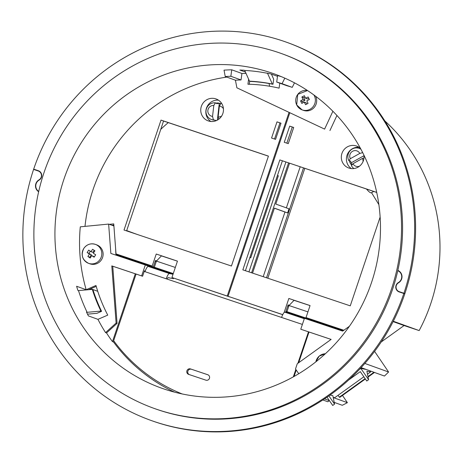 <?xml version="1.0" encoding="UTF-8"?>
<svg xmlns="http://www.w3.org/2000/svg" width="463" height="463" viewBox="0 0 463 463"><rect width="100%" height="100%" fill="white"/><g stroke="black" fill="none" stroke-linecap="round" stroke-linejoin="round"><path stroke-width="0.69" d="M153.733 408.262L154.781 408.638A188.499 183.215 -70.2 0 0 392.479 289.549A188.499 183.215 -70.2 0 0 282.731 54.015L281.683 53.639A188.499 183.215 -70.2 0 0 43.985 172.728A188.499 183.215 -70.2 0 0 153.733 408.262A188.499 183.215 -70.2 0 0 391.426 289.167A188.499 183.215 -70.2 0 0 281.683 53.639M393.295 321.241L419.16 330.576A172.67 167.826 -70.2 0 0 430.735 303.722A172.67 167.826 -70.2 0 0 384.88 120.959M90.713 288.762L97.734 291.291M324.505 398.875L329.396 400.634L327.827 401.762L322.85 399.963M334.217 402.376L342.279 405.287A172.67 167.826 -70.2 0 0 347.389 402.665L342.487 395.443M333.233 397.561L347.389 402.665M361.094 367.622L384.435 376.043A172.67 167.826 -70.2 0 0 388.584 372.009L374.59 351.382M364.844 363.443L388.584 372.009M281.504 76.719A166.917 162.235 -70.2 0 0 277.603 75.573L276.706 82.049L286.892 85.724A160.441 155.938 109.8 0 1 292.246 87.357L282.06 83.681L284.809 78.137M277.499 76.308L271.029 73.976A166.917 162.235 109.8 0 0 266.908 73.09L267.545 73.322A166.917 162.235 -70.2 0 0 244.701 70.445L244.065 70.214A166.917 162.235 -70.2 0 0 239.846 70.052L245.425 72.066M246.044 73.443A166.917 162.235 -70.2 0 0 241.935 73.478L231.749 69.803A166.917 162.235 -70.2 0 0 224.023 70.15L225.244 76.534A160.441 155.938 109.8 0 1 230.858 76.279L241.044 79.954L241.935 73.478M168.277 122.608A166.917 162.235 -70.2 0 0 160.754 129.362M371.534 282.499A166.917 162.235 -70.2 0 0 274.356 73.941A166.917 162.235 -70.2 0 0 63.877 179.395A166.917 162.235 -70.2 0 0 161.055 387.959A166.917 162.235 -70.2 0 0 371.534 282.499M111.797 265.895L116.115 323.041L117.07 323.382L112.752 266.242L111.797 265.895L141.637 275.896L145.307 264.986L148.617 266.179L148.519 266.48M298.739 373.722L295.51 368.965L297.269 363.733L331.132 339.402L300.771 329.228L309.018 332.012L298.687 362.72M300.771 329.228L304.44 318.312L342.655 331.12L349.409 326.27M331.109 339.42L309.018 332.012M86.164 289.711L76.609 286.267A166.917 162.235 109.8 0 0 77.859 290.37L78.496 290.596A166.917 162.235 -70.2 0 0 87.119 312.305L86.483 312.074A166.917 162.235 -70.2 0 0 88.387 315.893L97.936 319.343L107.746 315.118A156.124 151.742 109.8 0 1 95.974 285.486L86.164 289.711A166.917 162.235 -70.2 0 1 80.29 226.835L108.637 224.075L110.86 253.44L145.307 264.986M115.588 248.174L115.883 254.343L140.086 263.239M136.979 234.371L126.688 230.591M108.637 224.075L113.91 225.979M117.07 323.382L106.525 332.961A166.917 162.235 -70.2 0 0 112.468 341.625L135.3 273.795L142.592 276.237L144.427 270.786L145.22 271.081M112.752 266.242L135.3 273.795M175.327 267.44L156.401 261.097L154.335 267.232L173.266 273.575M306.298 317.676L306.147 318.11L286.95 311.674L289.01 305.534L294.109 300.261M307.941 311.877L289.01 305.534M312.542 320.321L316.177 321.635L309.811 319.337L309.95 318.926M309.811 319.337L343.396 330.588M150.816 265.594L150.678 266.005L115.883 254.343M288.75 306.309L287.755 305.95M156.147 261.861L155.146 261.502M174.597 392.167A166.917 162.235 109.8 0 1 113.551 342.018L113.886 341.017M97.936 319.343A166.917 162.235 -70.2 0 0 105.57 332.613L116.115 323.041M106.525 332.961L105.57 332.613M112.468 341.625L113.551 342.018M269.588 86.24L269.072 83.525M381.217 341.978L404.072 325.553L419.16 330.576M140.075 263.071L152.842 267.354M285.752 311.894L289.427 313.127M311.327 320.465L342.805 331.016M404.072 325.553L393.116 321.6M88.479 289.722L96.229 286.383M87.119 312.305L100.934 311.09A158.282 153.843 109.8 0 1 92.311 289.387L78.496 290.596M92.311 289.387L92.947 289.618A158.282 153.843 109.8 0 0 101.571 311.321L96.923 313.324L87.501 314.151M100.934 311.09L101.571 311.321M249.25 84.26L249.667 81.228M248.614 79.179L247.919 84.225A156.124 151.742 109.8 0 1 279.096 88.155L279.785 83.161M271.411 74.115L273.685 79.19L272.985 84.278L272.348 84.046L267.545 73.322M244.701 70.445L249.505 81.17L250.142 81.401A158.282 153.843 109.8 0 1 272.985 84.278M249.505 81.17A158.282 153.843 109.8 0 1 272.348 84.046M241.044 79.954A160.441 155.938 109.8 0 0 235.43 80.209L236.882 87.802L324.604 129.108L332.891 111.265M294.491 82.836L292.246 87.357M157.073 268.216L154.335 267.232M157.044 268.303L150.678 266.005M312.519 320.408L306.147 318.11M289.369 312.548L286.95 311.674M289.334 312.635L285.914 311.402M235.43 80.209L225.244 76.534M230.858 76.279L231.749 69.803M276.706 82.049A160.441 155.938 109.8 0 1 282.06 83.681M141.637 275.896L142.592 276.237M144.427 270.786L145.22 271.069M296.227 370.018L294.063 376.448M156.401 261.097L161.5 255.819M308.752 98.243L308.15 96.97L305.568 98.249L304.399 95.708L301.87 97.01L303.045 99.545L300.574 100.87L301.801 103.423L304.272 102.103L305.551 104.684L308.074 103.382L306.795 100.807L309.377 99.522L308.752 98.243M296.708 104.951A10.07 9.792 -70.2 0 0 302.125 109.876L303.45 110.356A10.07 9.792 -70.2 0 0 315.702 96.327A10.07 9.792 -70.2 0 0 315.679 96.275M301.87 97.01L303.763 97.693L304.99 100.251L302.466 101.547L303.045 102.751M305.013 97.051L303.763 97.693M303.045 99.545L304.99 100.251M300.574 100.87L302.466 101.547M304.272 102.103L306.217 102.809L306.807 104.03M305.568 98.249L307.519 98.949L308.78 98.301M87.924 251.305L87.142 252.509L89.411 254.054L87.895 256.479L90.216 258.041L91.738 255.617L94.116 257.202L95.691 254.8L93.306 253.215L94.938 250.83L92.612 249.268L90.985 251.652L88.717 250.107L87.924 251.305M83.838 248.399A10.07 9.792 -70.2 0 0 88.566 263.337L89.891 263.812A10.07 9.792 -70.2 0 0 101.443 259.812A10.07 9.792 -70.2 0 0 96.726 244.863L95.401 244.383A10.07 9.792 -70.2 0 0 83.849 248.382M87.895 256.479L90.476 257.625M91.738 255.617L94.383 256.791M90.985 251.652L92.93 252.352L94.238 250.361M87.142 252.509L91.361 254.76L89.787 257.162M90.331 251.206L89.035 253.192M89.411 254.054L91.361 254.76M366.129 369.439L360.851 368.415L359.346 369.497M329.963 395.113L332.851 395.668L334.575 404.135L332.723 405.466L327.011 397.179M334.575 404.135L328.88 395.877M360.851 368.415L368.612 379.677L366.76 381.008L360.289 371.621L348.708 379.949M363.843 376.778L334.703 397.717L333.21 397.428M369.798 370.765L370.591 371.928L367.489 374.162M370.591 371.928L366.887 371.21L368.612 379.677M365.122 378.63L339.327 397.167L338.059 395.304M373.971 372.269L367.981 376.575M365.376 378.994L339.836 397.347L339.327 397.167M374.48 372.455L368.079 377.056M248.938 271.891L285.908 162.027M274.524 139.027L279.959 122.88M286.365 207.87L300.186 166.813M266.526 277.783L303.496 167.924M267.811 278.217L304.781 168.353M263.21 276.671L284.971 212.019L287.621 212.911L288.999 208.819L275.786 204.05L289.52 163.242M284.971 212.019L274.391 208.205M252.549 273.101L274.409 208.142L287.621 212.911M288.559 162.918L251.588 272.776M249.835 257.544L250.714 257.862L249.829 257.567M250.714 257.862L278.344 175.766L277.464 175.448M215.827 98.868A11.656 11.326 -70.2 0 0 201.411 106.195A11.656 11.326 -70.2 0 0 208.153 120.878A11.656 11.326 -70.2 0 0 208.391 120.959A11.656 11.326 -70.2 0 0 222.807 113.638A11.656 11.326 -70.2 0 0 216.065 98.949A11.656 11.326 -70.2 0 0 215.827 98.868M218.495 100.187A11.656 11.326 -70.2 0 0 206.544 107.908A11.656 11.326 -70.2 0 0 210.815 121.48M216.626 120.49A8.78 8.531 109.8 0 1 213.756 119.824M215.642 103.18A8.78 8.531 109.8 0 1 220.735 103.718M216.84 103.654A8.78 8.531 109.8 0 1 220.724 103.729M289.051 112.364L227.24 296.031L229.787 296.951L171.941 277.499L227.24 296.031M277.001 121.862L281.006 123.199L275.566 139.375L271.561 138.032L277.001 121.862L281 123.233M161.425 255.9L177.439 261.167M152.194 266.022L116.016 253.903L152.194 266.022L156.234 254.025L177.451 261.132L171.941 277.499M156.234 254.025L157.507 254.482M153.467 266.485L155.487 260.484L156.604 260.889M84.995 226.378A166.2 161.535 109.8 0 1 226.829 77.101M116.016 253.903L113.753 223.889L109.32 224.323M268.43 156.106L161.014 120.108L124.02 230.024L231.436 266.022L268.43 156.106M126.59 230.887L163.561 121.028L268.407 156.164M163.561 121.028L161.014 120.108M113.84 225.047L111.867 225.244M156.517 260.976L155.441 260.617M216.985 103.625L215.353 102.821L213.79 105.518L212.558 116.387A5.475 5.324 109.8 0 1 207.87 110.42A5.475 5.324 109.8 0 1 213.79 105.518M215.098 120.264L213.408 119.952L212.558 116.387M217.373 120.114L219.259 103.486M213.727 120.067A8.635 8.392 109.8 0 1 211.77 119.622L211.452 119.506A8.635 8.392 109.8 0 1 215.353 102.821M213.408 119.952A8.635 8.392 109.8 0 1 211.452 119.506M218.686 119.263L218.131 116.942L219.364 106.073L220.926 103.382A8.635 8.392 -70.2 0 1 221.696 103.492M218.131 116.942A5.475 5.324 -70.2 0 0 221.667 116.028M223.444 108.817A5.475 5.324 -70.2 0 0 219.364 106.073M360.527 148.473A11.656 11.326 -70.2 0 0 356.632 146.059A11.656 11.326 -70.2 0 0 356.394 145.978A11.656 11.326 -70.2 0 0 341.978 153.299A11.656 11.326 -70.2 0 0 348.72 167.988A11.656 11.326 -70.2 0 0 348.957 168.069A11.656 11.326 -70.2 0 0 363.918 155.117M359.062 147.298A11.656 11.326 -70.2 0 0 347.111 155.018A11.656 11.326 -70.2 0 0 351.382 168.59M351.787 165.227A8.78 8.531 109.8 0 1 349.357 160.638M352.198 164.701A8.78 8.531 109.8 0 1 350.624 161.06M282.719 314.69L228.039 296.297L282.748 314.632M282.725 314.678L281.955 314.4L282.737 314.661M285.596 312.357L288.096 304.926L289.213 305.331M286.829 143.154L292.28 127.047L291.007 126.584L293.704 127.487M294.034 300.337L310.048 305.603M284.103 312.56L288.843 298.467L290.116 298.924M288.843 298.467L310.06 305.574L306.02 317.577L343.83 330.281M306.02 317.577L343.859 330.258M329.934 130.56L336.937 115.478M228.039 296.297L289.815 112.723M289.705 126.115L284.265 142.291L288.27 143.634L293.71 127.458L289.705 126.115L292.251 127.036M376.714 192.394L279.831 159.926L242.844 269.848L350.254 305.846L380.14 217.049M279.831 159.926L376.732 192.463M245.407 270.705L282.378 160.846M289.126 305.418L288.05 305.059M373.745 191.462L371.372 192.758A24.36 3.82 -119.1 0 1 366.517 189.043M362.691 152.622L359.792 153.421L350.341 158.687L348.83 160.644L350.641 161.153M378.873 204.605L371.517 192.677M351.151 162.854L363.987 155.701M348.83 160.644A8.635 8.392 109.8 0 1 359.207 148.368L359.525 148.484A8.635 8.392 109.8 0 1 360.868 149.109M359.207 148.368A8.635 8.392 109.8 0 1 360.932 149.236M350.341 158.687A5.475 5.324 109.8 0 1 352.575 151.274A5.475 5.324 109.8 0 1 359.792 153.421M353.917 168.549A8.635 8.392 -70.2 0 1 351.446 165.667L352.962 163.711L362.407 158.444L363.982 158.016M352.962 163.711A5.475 5.324 -70.2 0 0 359.519 166.171M362.975 161.755A5.475 5.324 -70.2 0 0 362.407 158.444M136.087 274.061L113.661 340.71A165.476 160.835 -70.2 0 0 182.202 393.961M173.035 274.258L169.441 273.535A6.042 1.424 108.5 0 0 166.223 278.79L281.597 317.456A6.042 1.424 -71.5 0 1 284.814 312.195L290.139 313.272L309.463 319.997M173.625 278.095L173.428 278.703L168.098 277.632A1.725 0.405 108.5 0 0 167.189 279.114M166.223 278.79L145.006 271.683A6.042 1.424 -71.5 0 1 148.224 266.422L153.554 267.492L173.104 274.05M208.055 374.845L190.49 368.93A2.876 2.795 109.8 0 0 186.93 370.741A2.876 2.795 109.8 0 0 188.655 374.388L205.89 380.164A2.876 2.795 -70.2 0 0 209.45 378.358A2.876 2.795 -70.2 0 0 207.725 374.712L190.49 368.93M189.28 374.596A2.876 2.795 109.8 0 1 187.937 370.944A2.876 2.795 109.8 0 1 191.445 369.277M145.006 271.683L144.196 271.468M293.334 376.859L295.828 369.433M297.9 363.281L308.485 331.832M397.775 270.699A6.621 6.436 109.8 0 1 398.388 282.552A5.18 5.035 -70.2 0 0 399.17 291.939L403.834 293.501A200.878 195.241 -70.2 0 1 150.579 420.282A200.878 195.241 -70.2 0 1 33.585 169.423L38.25 170.986A4.89 4.757 109.8 0 1 38.99 179.852A6.904 6.713 -70.2 0 0 38.655 191.728M397.781 270.693L398.481 270.948A6.621 6.436 109.8 0 1 399.662 271.515M398.4 291.273A5.18 5.035 -70.2 0 0 399.679 292.112M150.579 420.282L151.534 420.624A200.878 195.241 -70.2 0 0 404.789 293.849L403.834 293.501M39.21 171.333A4.89 4.757 109.8 0 1 40.073 171.727M403.927 293.229A200.878 195.241 -70.2 0 0 286.933 42.376L287.888 42.718A200.878 195.241 -70.2 0 1 404.882 293.577L399.262 291.667A4.89 4.757 109.8 0 1 398.527 282.8A6.904 6.713 -70.2 0 0 397.839 270.415M38.718 191.427A6.621 6.436 109.8 0 1 39.123 180.101A5.18 5.035 -70.2 0 0 38.342 170.714L33.677 169.151A200.878 195.241 -70.2 0 1 286.933 42.376M38.788 170.888L33.677 169.151M404.882 293.577L400.217 292.014A4.89 4.757 109.8 0 1 400.119 291.979L399.164 291.632M296.685 104.91A10.07 9.792 -70.2 0 1 307.507 90.528L297.755 94.394L296.685 104.933L302.125 109.876A10.07 9.792 -70.2 0 0 313.891 94.95M88.566 263.337A10.07 9.792 -70.2 0 0 100.118 259.338A10.07 9.792 -70.2 0 0 95.401 244.383C90.673 243.029 86.812 244.36 83.826 248.382C80.672 254.974 82.252 259.957 88.566 263.337M315.812 361.875L319.21 356.122L325.339 353.749A10.07 9.792 -70.2 0 0 315.841 361.852M148.224 266.422L169.441 273.535M302.385 324.424L281.597 317.456M284.814 312.195L304.301 318.729M39.332 179.98L38.99 179.852M398.73 282.673L398.388 282.552M400.217 292.014L399.262 291.667M39.309 171.368L38.354 171.021"/></g></svg>
